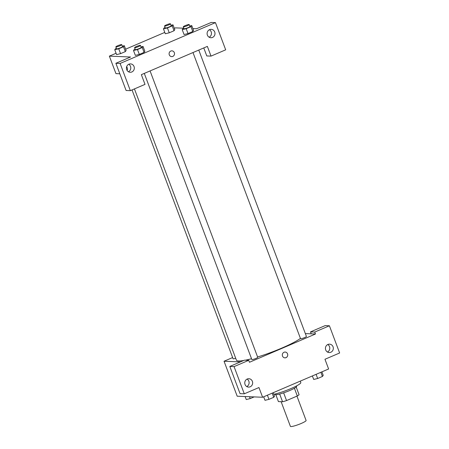 <?xml version="1.0" encoding="UTF-8"?>
<svg xmlns="http://www.w3.org/2000/svg" width="449" height="449" viewBox="0 0 449 449"><rect width="100%" height="100%" fill="white"/><g stroke="black" fill="none" stroke-linecap="round" stroke-linejoin="round"><path stroke-width="0.67" d="M281.13 401.703L290.396 426.359A8.385 1.156 -20.6 0 0 290.913 426.55A8.385 1.156 -20.6 0 0 299.881 424.019A8.385 1.156 -20.6 0 0 306.095 420.46L296.946 396.125M294.404 388.25L297.305 395.973A11.259 1.555 -20.6 0 0 299.073 394.699L296.194 387.044M297.305 395.973L286.546 400.581A11.259 1.555 -20.6 0 1 282.567 401.765L278.425 401.597L275.832 394.693M283.639 392.841L286.546 400.581M279.665 394.037L282.567 401.765M296.48 385.949L296.621 386.314A11.528 1.594 159.4 0 1 289.712 390.529A11.528 1.594 159.4 0 1 275.035 394.43L274.895 394.059M273.8 394.301A16.77 2.318 -20.6 0 0 291.367 388.391A16.77 2.318 -20.6 0 0 300.796 382.531L300.269 381.122M305.342 333.59L311.236 333.832L310.5 331.89L325.171 325.604L329.409 325.778L339.635 352.987L324.964 359.267L328.617 368.983L262.609 397.253L237.195 396.214L224.045 361.237L232.633 357.561M327.461 352.027A4.193 3.946 92.3 0 0 327.764 344.535M325.71 349.923A4.193 3.946 92.3 0 0 333.321 348.514A4.193 3.946 92.3 0 0 329.549 344.164A4.193 3.946 92.3 0 0 325.71 349.923M310.5 331.89L314.738 332.058L329.409 325.778M311.236 333.832L315.467 334.005L314.738 332.058M240.417 361.905L224.045 361.237M229.826 366.44L234.064 366.609L248.729 360.328L244.497 360.154L229.826 366.44L240.052 393.644L244.29 393.818L258.955 387.538L262.609 397.253M246.782 386.578A4.193 3.946 92.3 0 0 247.09 379.085M245.036 384.473A4.193 3.946 92.3 0 0 252.647 383.064A4.193 3.946 92.3 0 0 248.875 378.715A4.193 3.946 92.3 0 0 245.036 384.473M244.29 393.818L234.064 366.609M248.729 360.328L249.464 362.27L315.467 334.005M284.021 352.269A2.885 2.711 -87.7 0 1 287.736 355.052A2.885 2.711 -87.7 0 1 282.348 355.434A2.885 2.711 -87.7 0 1 284.021 352.269M284.902 357.819A2.885 2.711 92.3 0 0 287.73 355.052A2.885 2.711 92.3 0 0 285.137 352.061M192.991 52.55L300.538 338.681A3.143 0.432 -20.6 0 0 300.735 338.754A3.143 0.432 -20.6 0 0 304.096 337.8A3.143 0.432 -20.6 0 0 306.426 336.469L198.778 50.075M144.292 73.406L251.838 359.537A3.143 0.432 -20.6 0 0 252.035 359.61A3.143 0.432 -20.6 0 0 255.397 358.656A3.143 0.432 -20.6 0 0 257.726 357.325L150.078 70.931M132.04 89.935L233.087 358.773A3.143 0.432 -20.6 0 0 233.284 358.846A3.143 0.432 -20.6 0 0 235.686 358.251M134.442 88.902L236.404 360.16A35.634 4.922 -20.6 0 0 238.587 360.968A35.634 4.922 -20.6 0 0 243.734 360.48M245.306 360.188A35.634 4.922 -20.6 0 0 251.535 358.723M257.597 356.983A35.634 4.922 -20.6 0 0 300.437 338.417M141.356 74.663L207.365 46.393L211.019 56.108L225.684 49.828L215.458 22.624L120.113 63.455L130.339 90.664L145.01 84.378L141.356 74.663M119.827 73.788L115.943 73.625L109.365 56.136L116.083 53.263M169.284 54.806A2.885 2.711 -87.7 0 1 171.922 50.849A2.885 2.711 -87.7 0 1 174.515 53.835A2.885 2.711 -87.7 0 1 169.284 54.806M207.382 35.106A4.193 3.946 -87.7 0 1 211.215 29.348A4.193 3.946 -87.7 0 1 214.992 33.697A4.193 3.946 -87.7 0 1 207.382 35.106M126.702 69.657A4.193 3.946 -87.7 0 1 130.541 63.898A4.193 3.946 -87.7 0 1 134.313 68.248A4.193 3.946 -87.7 0 1 126.702 69.657M171.686 56.608A2.885 2.711 92.3 0 0 174.515 53.835A2.885 2.711 92.3 0 0 171.922 50.849M209.127 37.211A4.193 3.946 92.3 0 0 209.436 29.718M128.453 71.761A4.193 3.946 92.3 0 0 128.756 64.269M130.339 90.664L126.107 90.49L115.881 63.281L130.547 57.001L109.365 56.136M115.881 63.281L120.113 63.455M215.458 22.624L211.221 22.45L196.555 28.73L192.874 28.584M203.773 47.931L206.781 55.94L211.019 56.108M190.948 26.659L192.773 31.52L188.013 33.563L184.034 34.517L188.013 33.563L192.773 31.52L193.57 30.437L191.74 25.576L190.948 26.659L186.183 28.702L182.215 29.656L183.007 28.573L183.843 28.214L175.374 27.866L174.307 28.326M172.197 25.896L174.021 30.756L169.256 32.794L165.283 33.754L169.256 32.794L174.021 30.756L174.818 29.673L172.988 24.813L172.197 25.896L167.432 27.939L163.464 28.893L164.255 27.81L165.092 27.451M122.302 46.146L124.289 45.669L126.118 50.529L125.322 51.613L120.562 53.65L116.583 54.61M142.249 47.515L144.073 52.376L139.313 54.419L135.34 55.373L139.313 54.419L144.073 52.376L144.87 51.293L143.04 46.432L142.249 47.515L137.484 49.558L133.516 50.513L134.307 49.429L135.143 49.07M125.613 49.182L164.783 32.407M126.702 66.553A2.885 0.887 66.8 0 1 127.061 67.384A2.885 0.887 66.8 0 1 127.224 69.993A2.885 0.887 66.8 0 1 126.809 69.915A2.885 0.887 -113.2 0 0 127.23 69.993M124.289 45.669L123.497 46.752L118.732 48.795L114.764 49.749L115.556 48.666L116.392 48.307M115.853 46.87L116.583 48.818A3.143 0.432 -20.6 0 0 116.779 48.885A3.143 0.432 -20.6 0 0 120.141 47.936A3.143 0.432 -20.6 0 0 122.47 46.601L121.741 44.659A3.143 0.432 -20.6 0 0 118.643 45.36A3.143 0.432 -20.6 0 0 115.853 46.87A3.143 0.432 -20.6 0 0 116.044 46.943A3.143 0.432 -20.6 0 0 119.412 45.994A3.143 0.432 -20.6 0 0 121.741 44.659M123.497 46.752L125.322 51.613L120.562 53.65L116.588 54.61L114.764 49.749M118.732 48.795L120.562 53.65M170.996 25.29L172.988 24.813M164.553 26.014L165.283 27.961A3.143 0.432 -20.6 0 0 165.473 28.029A3.143 0.432 -20.6 0 0 168.841 27.08A3.143 0.432 -20.6 0 0 171.17 25.745L170.44 23.803A3.143 0.432 -20.6 0 0 167.342 24.504A3.143 0.432 -20.6 0 0 164.553 26.014A3.143 0.432 -20.6 0 0 164.744 26.087A3.143 0.432 -20.6 0 0 168.111 25.138A3.143 0.432 -20.6 0 0 170.44 23.803M167.432 27.939L169.256 32.794M163.464 28.893L165.288 33.754M141.053 46.915L143.04 46.432M134.605 47.633L135.334 49.581A3.143 0.432 -20.6 0 0 135.531 49.654A3.143 0.432 -20.6 0 0 138.893 48.7A3.143 0.432 -20.6 0 0 141.222 47.37L140.492 45.422A3.143 0.432 -20.6 0 0 137.394 46.124A3.143 0.432 -20.6 0 0 134.605 47.633A3.143 0.432 -20.6 0 0 134.795 47.706A3.143 0.432 -20.6 0 0 138.163 46.758A3.143 0.432 -20.6 0 0 140.492 45.422M137.484 49.558L139.313 54.419M133.516 50.513L135.34 55.373M189.747 26.053L191.74 25.576M183.304 26.777L184.034 28.725A3.143 0.432 -20.6 0 0 184.225 28.792A3.143 0.432 -20.6 0 0 187.592 27.844A3.143 0.432 -20.6 0 0 189.921 26.513L189.192 24.566A3.143 0.432 -20.6 0 0 186.094 25.267A3.143 0.432 -20.6 0 0 183.304 26.777A3.143 0.432 -20.6 0 0 183.495 26.85A3.143 0.432 -20.6 0 0 186.863 25.902A3.143 0.432 -20.6 0 0 189.192 24.566M186.183 28.702L188.013 33.563M182.215 29.656L184.039 34.517M254.14 396.905L250.211 398.589L246.243 399.543L245.115 396.54M249.509 396.72L250.211 398.589M273.2 392.718L274.524 396.226L273.727 397.314L268.962 399.352L264.994 400.306L263.675 396.798M272.167 393.161L273.727 397.314M267.402 395.199L268.962 399.352M321.899 371.862L323.218 375.37L322.427 376.458L317.662 378.496L313.694 379.45L312.375 375.942M320.867 372.305L322.427 376.458M316.102 374.343L317.662 378.496"/></g></svg>
